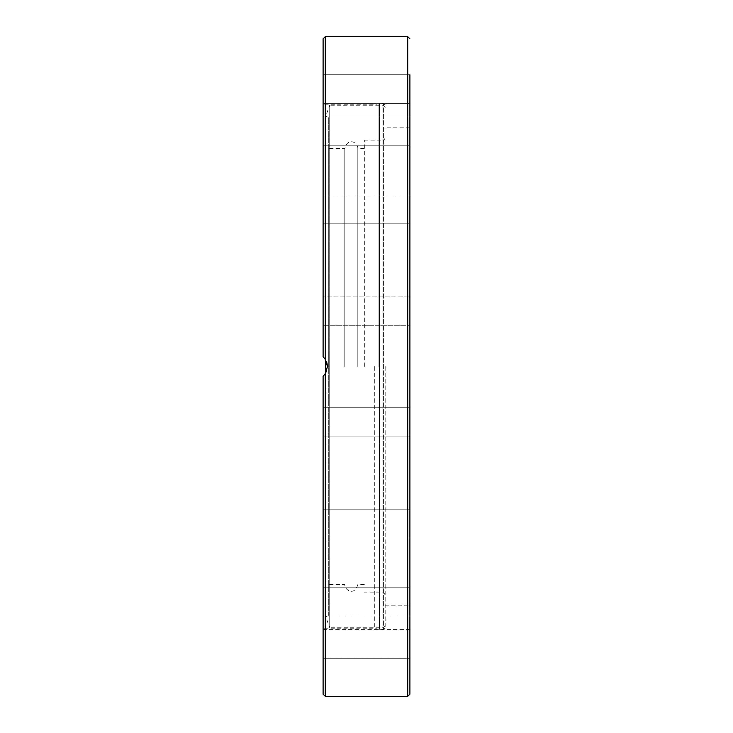 <?xml version="1.0" encoding="UTF-8"?>
<svg xmlns="http://www.w3.org/2000/svg" width="733" height="733" viewBox="0 0 733 733"><rect width="100%" height="100%" fill="white"/><g stroke="black" fill="none" stroke-linecap="round" stroke-linejoin="round"><path stroke-width="0.55" stroke-dasharray="3.67 2.75" d="M409.903 74.748L409.903 103.6L409.903 74.748L409.903 103.6L409.903 74.748L323.097 74.748L323.097 103.6L323.097 74.748L409.903 74.748L409.903 94.694M409.903 116.968L323.097 116.968L323.097 145.821L323.097 116.968L323.097 145.821L323.097 116.968L409.903 116.968L409.903 616.032L409.903 587.179L409.903 616.032L323.097 616.032L323.097 587.179L323.097 616.032L323.097 587.179L323.097 616.032L409.903 616.032M385.164 366.5L385.164 628.208L385.164 366.5M409.903 538.013L409.903 509.169L409.903 538.013L409.903 509.169L409.903 538.013L323.097 538.013L323.097 509.169L323.097 538.013L323.097 509.169L323.097 538.013L409.903 538.013M409.903 436.089L409.903 407.236L409.903 436.089L409.903 407.236L409.903 436.089L323.097 436.089L323.097 407.236L323.097 436.089L323.097 407.236L323.097 436.089L409.903 436.089L409.903 408.336M385.109 366.5L385.109 628.208L385.109 366.5M323.097 694.178L323.097 376.203L323.097 628.208L323.097 376.203L325.269 373.702L327.44 366.5L326.423 371.539L325.058 374.004M323.189 376.13L324.783 374.38M326.726 370.742L327.44 366.5L325.269 359.298L323.097 356.797L323.097 104.792L323.097 356.797L325.058 358.996M374.316 366.5L374.316 628.208L374.316 366.5M385.164 104.792L383.423 103.49L383.423 629.51L383.423 103.49L379.401 103.49L379.401 366.5L379.401 103.49L374.316 104.792L323.097 104.792M385.164 628.208L383.423 629.51L379.401 629.51L379.401 366.5L379.401 629.51L374.316 628.208L323.097 628.208M409.903 629.4L323.097 629.4L323.097 643.831L323.097 629.4L409.903 629.4L409.903 658.252L409.903 629.4L409.903 658.252L323.097 658.252L323.097 629.4L323.097 658.252L409.903 658.252M409.903 407.236L323.097 407.236L409.903 407.236M409.903 298.01L409.903 325.764L409.903 296.911L323.097 296.911L323.097 325.764L323.097 296.911L323.097 325.764L323.097 296.911L409.903 296.911L409.903 325.764L323.097 325.764L409.903 325.764L409.903 298.01M409.903 199.211L409.903 223.831L409.903 199.211M323.097 219.607L323.097 194.987L323.097 219.607M409.903 222.731L409.903 194.987L409.903 223.831L409.903 194.987L323.097 194.987L409.903 194.987M323.097 89.169L323.097 103.6L323.097 89.169M326.881 362.753L325.718 360.04M324.325 358.052L323.097 356.797L323.097 38.822M385.164 107.394L382.993 105.222L382.993 627.778L382.993 105.222L329.731 105.222L329.731 366.5L329.731 105.222L325.699 116.29L325.699 360.004L327.44 366.5M409.903 325.764L409.903 296.911M409.903 145.821L323.097 145.821L409.903 145.821L409.903 127.789L409.903 694.178M385.164 625.606L382.993 627.778L329.731 627.778L329.731 366.5L329.731 627.778L325.699 616.71L325.699 116.29L328.311 117.243L328.311 615.757L325.699 616.71L325.699 372.987M344.803 366.5L344.803 148.405L344.803 366.5M328.311 366.5L328.311 148.405L328.311 366.5M364.328 366.5L364.328 140.159L364.328 366.5M357.823 366.5L357.823 148.405L357.823 366.5M328.311 615.757L328.311 117.243M407.731 696.35L407.731 36.65M325.269 373.702L325.269 696.35M378.952 366.5L378.952 103.545L378.952 366.5M325.269 36.65L325.269 359.298M382.993 366.5L382.993 140.159L382.993 366.5M385.164 605.211L409.903 605.211M323.097 587.179L409.903 587.179L323.097 587.179M323.097 509.169L409.903 509.169L323.097 509.169M323.097 223.831L409.903 223.831L323.097 223.831M323.097 103.6L409.903 103.6L323.097 103.6M409.903 127.789L385.164 127.789M364.328 584.595L357.823 584.595C354.369 596.534 344.519 590.001 344.803 584.595L328.311 584.595M385.164 595.004C384.202 593.107 383.478 592.383 382.993 592.841L364.328 592.841M364.328 140.159L382.993 140.159C383.478 140.617 384.202 139.893 385.164 137.996M364.328 148.405L357.823 148.405C358.107 142.935 348.138 136.53 344.803 148.405L328.311 148.405"/><path stroke-width="1.1" d="M409.903 408.336L409.903 74.748M409.903 94.694L409.903 116.968M409.903 616.032L409.903 436.089M325.269 359.298L325.269 36.65L323.097 38.822L323.097 356.797L325.269 359.298L327.44 366.5L325.269 373.702L323.097 376.203L323.097 694.178L325.269 696.35L325.269 373.702M325.058 374.004L323.097 376.203M324.783 374.38L326.726 370.742M409.903 658.252L409.903 629.4M409.903 296.911L409.903 222.731M327.44 366.5L326.881 362.753M325.718 360.04L324.325 358.052M325.058 358.996L325.699 360.013L325.699 372.987M325.269 36.65L407.731 36.65L407.731 696.35L409.903 694.178L409.903 325.764M409.903 194.987L409.903 145.821M407.731 36.65L409.903 38.822M325.269 696.35L407.731 696.35"/></g></svg>
